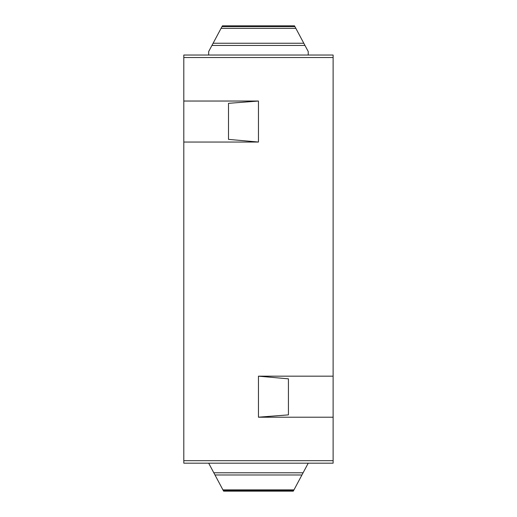 <?xml version="1.0" encoding="UTF-8"?>
<svg xmlns="http://www.w3.org/2000/svg" width="517" height="517" viewBox="0 0 517 517"><rect width="100%" height="100%" fill="white"/><g stroke="black" fill="none" stroke-linecap="round" stroke-linejoin="round"><path stroke-width="0.78" d="M333.116 460.686L333.116 55.041L183.8 55.041L183.8 463.18L333.116 463.18L333.116 460.686L183.8 460.686M333.116 57.536L183.8 57.536M308.229 55.041L308.229 51.538L294.516 25.85L222.4 25.85L208.681 51.538L208.681 55.041M294.903 26.58L222.006 26.58M295.847 28.345L221.063 28.345M303.796 43.247L213.114 43.247M304.972 45.438L211.944 45.438M208.681 463.18L223.615 491.15L293.294 491.15L308.229 463.18M293.643 490.504L223.273 490.504M293.805 490.194L223.105 490.194M293.973 489.89L222.943 489.89M301.928 474.974L214.982 474.974M303.104 472.784L213.812 472.784M228.495 139.377L258.455 142.039L258.455 101.035L228.495 103.329L228.495 139.377M183.8 142.039L258.455 142.039M183.8 101.035L258.455 101.035M258.455 417.187L288.421 414.88L288.421 378.832L258.455 376.169L258.455 417.213L333.2 417.213M333.116 376.169L258.455 376.169"/></g></svg>
